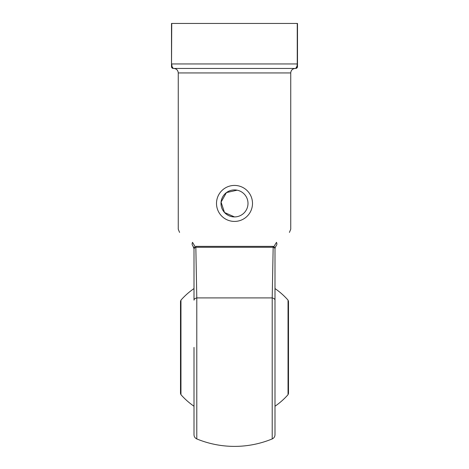 <?xml version="1.0" encoding="UTF-8"?>
<svg xmlns="http://www.w3.org/2000/svg" width="469" height="469" viewBox="0 0 469 469"><rect width="100%" height="100%" fill="white"/><g stroke="black" fill="none" stroke-linecap="round" stroke-linejoin="round"><path stroke-width="0.7" d="M288.042 300.125L288.494 301.315L288.494 393.491L288.042 394.681L288.042 300.125A71.429 71.429 0 0 0 274.992 288.564M180.958 394.681L180.506 393.491L180.506 301.315L180.958 300.125L180.958 394.681A71.429 71.429 0 0 0 194.008 406.242M276.487 242.344L273.902 246.588L272.999 246.366L273.902 246.588L276.487 242.344C295.118 225.208 295.118 225.208 276.487 242.344A4.497 2.796 45 0 1 276.311 245.527C293.447 228.391 293.447 228.391 276.311 245.527C293.447 228.391 293.447 228.391 276.311 245.527L275.121 247.655M273.826 247.339A1.8 1.178 -61.8 0 1 273.902 246.588L275.004 248.336A1.8 1.419 0 0 0 274.992 248.47L273.826 247.339L273.163 247.263A1.8 1.231 -90 0 1 272.999 246.366L196.001 246.366A1.8 1.231 -90 0 1 195.837 247.263L196.792 297.909L272.208 297.909L273.163 247.263L195.837 247.263L195.174 247.339L194.008 248.711L192.689 245.527C175.553 228.391 175.553 228.391 192.689 245.527C175.553 228.391 175.553 228.391 192.689 245.527A4.497 2.796 -45 0 1 192.513 242.344C173.882 225.208 173.882 225.208 192.513 242.344L195.098 246.588A1.8 1.178 -118.2 0 1 195.174 247.339L194.318 247.884M234.506 216.924L224.499 212.492L221.069 202.104L226.451 192.589L237.126 190.185M228.127 215.324L226.105 213.993M274.992 429.627L274.992 248.711L275.379 246.893M274.992 248.47L274.992 434.763C274.904 436.715 273.978 438.099 272.208 438.925L272.208 297.909A4.497 2.433 180 0 1 274.992 300.16M194.008 248.699L193.996 248.336A1.8 1.419 180 0 1 194.008 248.47L194.008 300.16A4.497 2.433 180 0 1 196.792 297.909L196.792 438.925C195.022 438.099 194.096 436.715 194.008 434.763L194.008 347.406M173.759 68.445L295.241 68.445C292.509 68.709 291.009 70.209 290.739 72.941L178.261 72.941C177.991 70.209 176.491 68.709 173.759 68.445M297.076 66.088L295.693 68.445L173.307 68.445L172.076 66.762M171.742 23.45L171.507 66.645L171.507 23.45L297.493 23.45L297.493 66.645A1.8 1.8 0 0 1 295.693 68.445C296.496 68.632 297.024 67.131 297.258 63.942L297.258 23.45M193.996 248.336L195.098 246.588M275.004 248.336L274.992 248.699M297.493 63.942L171.742 63.942C171.976 67.131 172.504 68.632 173.307 68.445A1.8 1.8 0 0 1 171.507 66.645M252.498 203.423A17.998 17.998 0 0 1 225.501 219.011A17.998 17.998 0 0 1 225.501 187.84A17.998 17.998 0 0 1 252.498 203.423M221.005 203.423A13.495 13.495 0 0 0 241.248 215.113A13.495 13.495 0 0 0 241.248 191.733A13.495 13.495 0 0 0 221.005 203.423M274.992 406.242A71.429 71.429 0 0 0 288.042 394.681M194.008 288.564A71.429 71.429 0 0 0 180.958 300.125M289.426 232.413L290.739 229.235L290.739 72.941M179.574 232.413L178.261 229.235L178.261 72.941M196.792 438.925A98.988 98.988 0 0 0 272.208 438.925M194.008 248.711L193.621 246.893L194.008 248.711"/></g></svg>
